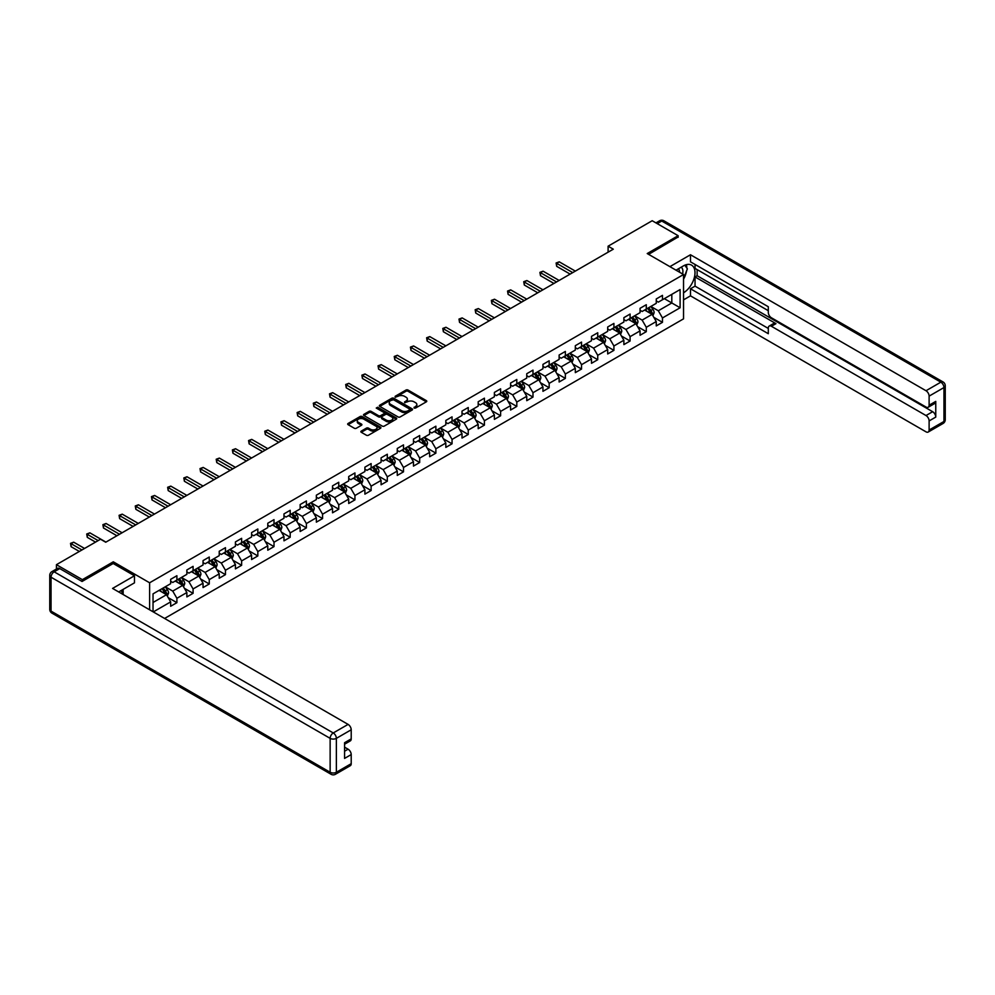 <?xml version="1.0" encoding="UTF-8"?>
<svg xmlns="http://www.w3.org/2000/svg" width="995" height="995" viewBox="0 0 995 995"><rect width="100%" height="100%" fill="white"/><g stroke="black" fill="none" stroke-linecap="round" stroke-linejoin="round"><path stroke-width="1.49" d="M414.107 408.062L415.537 408.062L426.357 401.818A1.443 0.833 0 0 0 426.357 400.637L408.025 390.052A1.443 0.833 0 0 0 405.985 390.052L395.164 396.308L395.164 397.129L397.988 396.321A4.614 2.662 0 0 1 404.505 396.321L406.035 397.204A4.614 2.662 0 0 1 407.39 399.082A4.614 2.662 0 0 1 406.035 400.96L404.642 402.589L407.465 401.781A4.614 2.662 0 0 1 413.982 401.781L415.512 402.664A4.614 2.662 0 0 1 416.855 404.555A4.614 2.662 0 0 1 415.512 406.433L414.107 408.062L414.107 407.241M361.284 431.096A1.443 0.833 0 0 0 361.284 432.278L366.421 435.238A1.443 0.833 0 0 0 368.461 435.238L380.476 428.31A1.443 0.833 0 0 0 380.476 427.129L362.143 416.544A1.443 0.833 0 0 0 360.103 416.544L348.088 423.484A1.443 0.833 0 0 0 348.088 424.654L354.307 428.248A1.443 0.833 0 0 0 356.334 428.248L361.483 425.275A1.443 0.833 0 0 0 361.483 424.106L358.399 422.328A3.856 2.226 0 0 1 357.267 420.748A3.856 2.226 0 0 1 359.655 418.696A3.856 2.226 0 0 1 363.847 419.181L375.923 426.146A3.856 2.226 0 0 1 377.043 427.713A3.856 2.226 0 0 1 374.667 429.765A3.856 2.226 0 0 1 370.476 429.293L368.461 428.124A1.443 0.833 0 0 0 366.421 428.124L361.284 431.096L361.284 432.278L366.421 429.33L366.421 428.124M113.293 563.556L113.293 561.814L82.374 579.662L56.429 564.687L56.429 569.016M113.293 561.814L149.611 582.784L683.54 274.52L683.54 318.848L164.598 618.455M678.142 237.32L678.142 235.703L647.223 253.551L683.54 274.52M678.142 235.703L652.198 220.728L608.107 246.188L608.107 252.183M56.429 564.687L100.532 539.228L105.719 542.225L613.293 249.185L608.107 246.188M398.099 416.955A1.443 0.833 0 0 0 400.127 416.955L412.154 410.015A1.443 0.833 0 0 0 412.154 408.846L393.821 398.261A1.443 0.833 0 0 0 391.781 398.261L379.767 405.201A1.443 0.833 0 0 0 379.767 406.37L398.099 416.955M376.657 408.286L396.296 419.169L384.294 426.096A1.443 0.833 0 0 1 382.254 426.096L363.921 415.512L369.07 412.564L369.07 411.37L363.921 414.343A1.443 0.833 0 0 0 363.921 415.512L363.921 414.343M369.07 412.564A1.443 0.833 0 0 1 371.11 412.564L371.11 411.37A1.443 0.833 0 0 0 369.07 411.37M371.11 411.37L378.535 415.661A1.443 0.833 0 0 0 380.575 415.661L383.995 413.696A1.443 0.833 0 0 0 383.995 412.515L376.247 408.049L377.677 407.229L396.308 417.987A1.443 0.833 0 0 1 396.308 419.156L396.308 417.987M149.611 609.798L149.611 582.784M168.23 597.672L176.899 602.671L176.899 598.293L186.861 592.547L186.861 596.925L193.08 593.331L193.08 588.953L203.042 583.207L203.042 587.572L209.261 583.978L209.261 579.612L219.223 573.854L219.223 578.232L225.455 574.637L225.455 570.259L235.417 564.513L235.417 568.891L241.636 565.297L241.636 560.919L251.598 555.173L251.598 559.538L257.829 555.944L257.829 551.578L267.779 545.82L267.779 550.198L274.011 546.603L274.011 542.225L283.973 536.479L283.973 540.845L290.192 537.263L290.192 532.885L300.154 527.139L300.154 531.504L306.385 527.91L306.385 523.544L316.348 517.786L316.348 522.164L322.567 518.569L322.567 514.191L332.529 508.445L332.529 512.811L338.748 509.216L338.748 504.851L348.71 499.104L348.71 503.47L354.941 499.876L354.941 495.51L364.904 489.751L364.904 494.129L371.123 490.535L371.123 486.157L381.085 480.411L381.085 484.776L387.316 481.182L387.316 476.816L397.266 471.058L397.266 475.436L403.497 471.841L403.497 467.476L413.46 461.717L413.46 466.095L419.679 462.501L419.679 458.123L429.641 452.377L429.641 456.742L435.872 453.148L435.872 448.782L445.835 443.024L445.835 447.402L452.053 443.807L452.053 439.429L462.016 433.683L462.016 438.061L468.247 434.467L468.247 430.089L478.197 424.343L478.197 428.708L484.428 425.114L484.428 420.748L494.391 414.99L494.391 419.368L500.609 415.773L500.609 411.395L510.572 405.649L510.572 410.027L516.803 406.433L516.803 402.055L526.753 396.308L526.753 400.674L532.984 397.08L532.984 392.714L542.947 386.955L542.947 391.333L549.165 387.739L549.165 383.361L559.128 377.615L559.128 381.993L565.359 378.398L565.359 374.021L575.321 368.274L575.321 372.64L581.54 369.046L581.54 364.68L591.503 358.921L591.503 363.299L597.734 359.705L597.734 355.327L607.684 349.581L607.684 353.959L613.915 350.364L613.915 345.986L623.877 340.24L623.877 344.606L630.096 341.011L630.096 336.646L640.059 330.887L640.059 335.265L646.29 331.671L646.29 327.293L656.252 321.547L656.252 325.925L662.471 322.33L662.471 317.952L680.107 307.766L680.107 289.557L671.812 294.346L671.812 302.977L680.107 307.766M176.899 602.671L170.667 606.266L170.667 601.888L153.292 611.925M153.031 611.776L153.031 593.866L170.667 583.679L170.667 579.314L176.899 575.719L176.899 580.085L186.861 574.339L186.861 569.961L193.08 566.366L193.08 570.744L203.042 564.986L203.042 560.62L209.261 557.026L209.261 561.391L219.223 555.645L219.223 551.267L225.455 547.685L225.455 552.051L235.417 546.305L235.417 541.927L241.636 538.332L241.636 542.71L251.598 536.952L251.598 532.586L257.829 528.992L257.829 533.357L267.779 527.611L267.779 523.233L274.011 519.639L274.011 524.017L283.973 518.271L283.973 513.893L290.192 510.298L290.192 514.676L300.154 508.918L300.154 504.552L306.385 500.958L306.385 505.323L316.348 499.577L316.348 495.199L322.567 491.605L322.567 495.983L332.529 490.236L332.529 485.858L338.748 482.264L338.748 486.642L348.71 480.883L348.71 476.518L354.941 472.923L354.941 477.289L364.904 471.543L364.904 467.165L371.123 463.57L371.123 467.948L381.085 462.202L381.085 457.824L387.316 454.23L387.316 458.608L397.266 452.849L397.266 448.484L403.497 444.889L403.497 449.255L413.46 443.509L413.46 439.131L419.679 435.536L419.679 439.914L429.641 434.168L429.641 429.79L435.872 426.196L435.872 430.574L445.835 424.815L445.835 420.45L452.053 416.855L452.053 421.221L462.016 415.475L462.016 411.097L468.247 407.502L468.247 411.88L478.197 406.134L478.197 401.756L484.428 398.162L484.428 402.54L494.391 396.781L494.391 392.416L500.609 388.821L500.609 393.187L510.572 387.441L510.572 383.063L516.803 379.468L516.803 383.846L526.753 378.1L526.753 373.722L532.984 370.128L532.984 374.506L542.947 368.747L542.947 364.381L549.165 360.787L549.165 365.153L559.128 359.406L559.128 355.028L565.359 351.434L565.359 355.812L575.321 350.066L575.321 345.688L581.54 342.093L581.54 346.471L591.503 340.713L591.503 336.347L597.734 332.753L597.734 337.118L607.684 331.372L607.684 326.994L613.915 323.4L613.915 327.778L623.877 322.019L623.877 317.654L630.096 314.059L630.096 318.437L640.059 312.679L640.059 308.313L646.29 304.719L646.29 309.084L656.252 303.338L656.252 298.96L662.471 295.366L662.471 299.744L680.107 289.557M175.232 581.043L182.707 585.358L172.744 591.105L165.269 586.801M170.667 581.279L172.744 582.485L176.899 580.085M172.744 591.105L176.899 598.293M182.707 585.358L186.861 592.547M191.426 571.702L198.888 576.018L188.926 581.764L181.463 577.448M186.861 571.938L188.926 573.132L193.08 570.744M188.926 581.764L193.08 588.953M198.888 576.018L203.042 583.207M207.607 562.362L215.082 566.665L205.119 572.423L197.644 568.108M203.042 562.598L205.119 563.792L209.261 561.391M205.119 572.423L209.261 579.612M215.082 566.665L219.223 573.854M223.788 553.009L231.263 557.324L221.3 563.071L213.838 558.767M219.223 553.245L221.3 554.451L225.455 552.051M221.3 563.071L225.455 570.259M231.263 557.324L235.417 564.513M239.982 543.668L247.444 547.984L237.494 553.73L230.019 549.414M235.417 543.904L237.494 545.098L241.636 542.71M237.494 553.73L241.636 560.919M247.444 547.984L251.598 555.173M256.163 534.315L263.638 538.631L253.675 544.389L246.2 540.074M251.598 534.564L253.675 535.758L257.829 533.357M253.675 544.389L257.829 551.578M263.638 538.631L267.779 545.82M272.344 524.974L279.819 529.29L269.856 535.036L262.394 530.733M267.779 525.211L269.856 526.417L274.011 524.017M269.856 535.036L274.011 542.225M279.819 529.29L283.973 536.479M288.538 515.634L296.012 519.95L286.05 525.696L278.575 521.38M283.973 515.87L286.05 517.064L290.192 514.676M286.05 525.696L290.192 532.885M296.012 519.95L300.154 527.139M304.719 506.281L312.194 510.597L302.231 516.355L294.756 512.039M300.154 506.53L302.231 507.724L306.385 505.323M302.231 516.355L306.385 523.544M312.194 510.597L316.348 517.786M320.912 496.94L328.375 501.256L318.412 507.002L310.95 502.686M316.348 497.177L318.412 498.383L322.567 495.983M318.412 507.002L322.567 514.191M328.375 501.256L332.529 508.445M337.094 487.6L344.569 491.916L334.606 497.662L327.131 493.346M332.529 487.836L334.606 489.03L338.748 486.642M334.606 497.662L338.748 504.851M344.569 491.916L348.71 499.104M353.275 478.247L360.75 482.563L350.787 488.321L343.325 484.005M348.71 478.495L350.787 479.689L354.941 477.289M350.787 488.321L354.941 495.51M360.75 482.563L364.904 489.751M369.468 468.906L376.931 473.222L366.981 478.968L359.506 474.652M364.904 469.142L366.981 470.349L371.123 467.948M366.981 478.968L371.123 486.157M376.931 473.222L381.085 480.411M385.65 459.566L393.124 463.881L383.162 469.628L375.687 465.312M381.085 459.802L383.162 460.996L387.316 458.608M383.162 469.628L387.316 476.816M393.124 463.881L397.266 471.058M401.843 450.213L409.306 454.528L399.343 460.287L391.881 455.971M397.266 450.461L399.343 451.655L403.497 449.255M399.343 460.287L403.497 467.476M409.306 454.528L413.46 461.717M418.024 440.872L425.499 445.188L415.537 450.934L408.062 446.618M413.46 441.108L415.537 442.315L419.679 439.914M415.537 450.934L419.679 458.123M425.499 445.188L429.641 452.377M434.206 431.531L441.68 435.835L431.718 441.593L424.243 437.278M429.641 431.768L431.718 432.962L435.872 430.574M431.718 441.593L435.872 448.782M441.68 435.835L445.835 443.024M450.399 422.178L457.862 426.494L447.899 432.253L440.437 427.937M445.835 422.427L447.899 423.621L452.053 421.221M447.899 432.253L452.053 439.429M457.862 426.494L462.016 433.683M466.58 412.838L474.055 417.154L464.093 422.9L456.618 418.584M462.016 413.074L464.093 414.281L468.247 411.88M464.093 422.9L468.247 430.089M474.055 417.154L478.197 424.343M482.762 403.497L490.236 407.801L480.274 413.559L472.812 409.243M478.197 403.734L480.274 404.928L484.428 402.54M480.274 413.559L484.428 420.748M490.236 407.801L494.391 414.99M498.955 394.144L506.418 398.46L496.468 404.206L488.993 399.903M494.391 394.393L496.468 395.587L500.609 393.187M496.468 404.206L500.609 411.395M506.418 398.46L510.572 405.649M515.136 384.804L522.611 389.12L512.649 394.866L505.174 390.55M510.572 385.04L512.649 386.247L516.803 383.846M512.649 394.866L516.803 402.055M522.611 389.12L526.753 396.308M531.33 375.463L538.792 379.767L528.83 385.525L521.368 381.209M526.753 375.7L528.83 376.894L532.984 374.506M528.83 385.525L532.984 392.714M538.792 379.767L542.947 386.955M547.511 366.11L554.986 370.426L545.024 376.172L537.549 371.869M542.947 366.359L545.024 367.553L549.165 365.153M545.024 376.172L549.165 383.361M554.986 370.426L559.128 377.615M563.692 356.77L571.167 361.085L561.205 366.832L553.73 362.516M559.128 357.006L561.205 358.212L565.359 355.812M561.205 366.832L565.359 374.021M571.167 361.085L575.321 368.274M579.886 347.429L587.348 351.733L577.386 357.491L569.924 353.175M575.321 347.665L577.386 348.859L581.54 346.471M577.386 357.491L581.54 364.68M587.348 351.733L591.503 358.921M596.067 338.076L603.542 342.392L593.58 348.138L586.105 343.835M591.503 338.325L593.58 339.519L597.734 337.118M593.58 348.138L597.734 355.327M603.542 342.392L607.684 349.581M612.248 328.736L619.723 333.051L609.761 338.797L602.298 334.482M607.684 328.972L609.761 330.178L613.915 327.778M609.761 338.797L613.915 345.986M619.723 333.051L623.877 340.24M628.442 319.395L635.904 323.698L625.954 329.457L618.48 325.141M623.877 319.631L625.954 320.825L630.096 318.437M625.954 329.457L630.096 336.646M635.904 323.698L640.059 330.887M644.623 310.042L652.098 314.358L642.136 320.104L634.661 315.801M640.059 310.291L642.136 311.485L646.29 309.084M642.136 320.104L646.29 327.293M652.098 314.358L656.252 321.547M664.337 298.662L671.812 302.977L658.317 310.763L650.854 306.448M656.252 300.938L658.317 302.132L662.471 299.744M658.317 310.763L662.471 317.952M82.374 579.662L82.374 581.279M153.031 602.485L166.513 594.699L159.051 590.396M166.513 594.699L170.667 601.888M653.802 317.318L662.471 322.33M637.621 326.671L646.29 331.671M621.44 336.012L630.096 341.011M605.246 345.352L613.915 350.364M589.065 354.705L597.734 359.705M572.884 364.046L581.54 369.046M556.69 373.399L565.359 378.398M540.509 382.739L549.165 387.739M524.315 392.08L532.984 397.08M508.134 401.433L516.803 406.433M491.953 410.773L500.609 415.773M475.759 420.114L484.428 425.114M459.578 429.467L468.247 434.467M443.397 438.807L452.053 443.807M427.203 448.148L435.872 453.148M411.022 457.501L419.679 462.501M394.828 466.842L403.497 471.841M378.647 476.182L387.316 481.182M362.466 485.535L371.123 490.535M346.272 494.876L354.941 499.876M330.091 504.216L338.748 509.216M313.91 513.569L322.567 518.569M297.716 522.91L306.385 527.91M281.535 532.25L290.192 537.263M265.342 541.603L274.011 546.603M249.16 550.944L257.829 555.944M232.979 560.284L241.636 565.297M216.786 569.637L225.455 574.637M200.604 578.978L209.261 583.978M184.423 588.319L193.08 593.331M414.517 408.211L415.512 407.627A4.614 2.662 0 0 0 416.855 405.749L416.855 404.555M407.39 399.082L407.39 400.276A4.614 2.662 0 0 1 406.035 402.167L405.04 402.739M426.333 401.831L408.025 391.259A1.443 0.833 0 0 0 405.985 391.259L395.575 397.266M412.129 410.027L393.821 399.455A1.443 0.833 0 0 0 391.781 399.455L379.779 406.383L379.767 405.201M409.604 409.84L409.604 409.02L393.51 399.729L390.612 400.587A4.614 2.662 0 0 0 389.256 402.465A4.614 2.662 0 0 0 390.612 404.343L401.607 410.699A4.614 2.662 0 0 0 408.124 410.699L409.604 409.84L409.604 411.034L409.903 409.43M389.256 402.465L389.256 403.659A4.614 2.662 0 0 0 390.612 405.537L390.612 404.343M409.604 411.034L408.124 411.893A4.614 2.662 0 0 1 401.607 411.893L390.612 405.537M371.11 412.564L378.535 416.855A1.443 0.833 0 0 0 380.575 416.855L383.995 414.89A1.443 0.833 0 0 0 384.406 414.306L384.406 413.099M386.259 420.114A3.856 2.226 0 0 0 390.45 420.599A3.856 2.226 0 0 0 392.838 418.547A3.856 2.226 0 0 0 391.707 416.967L387.453 414.517A1.443 0.833 0 0 0 385.413 414.517L382.005 416.482A1.443 0.833 0 0 0 382.005 417.664L386.259 420.114L386.259 421.32A3.856 2.226 0 0 0 390.45 421.793A3.856 2.226 0 0 0 392.838 419.741L392.838 418.547M381.582 417.079L381.582 418.273A1.443 0.833 0 0 0 382.005 418.858L382.005 417.664M386.259 421.32L382.005 418.858M377.043 427.713L377.043 428.92A3.856 2.226 0 0 1 374.667 430.972A3.856 2.226 0 0 1 370.476 430.487L368.461 429.33A1.443 0.833 0 0 0 366.421 429.33M357.267 420.748L357.267 421.942A3.856 2.226 0 0 0 358.399 423.522L358.399 422.328M361.459 425.288L358.399 423.522M380.476 427.129L380.476 428.31L362.143 417.738A1.443 0.833 0 0 0 360.103 417.738L348.113 424.666M652.919 315.776L654.15 312.666A3.893 2.251 -120 0 0 652.907 309.358L650.767 306.497M647.036 311.435L645.581 309.495M575.321 271.113L559.265 261.847L556.678 263.339L556.678 266.337L570.123 274.098M647.546 308.35L649.698 311.211A3.893 2.251 60 0 1 650.805 313.549L652.048 312.84A3.893 2.251 -120 0 0 650.941 310.49L648.802 307.642M647.82 308.201L650.195 311.373A1.978 1.144 60 0 1 650.556 311.97L652.048 312.84M556.678 266.337L556.106 263.003L572.722 272.605M556.106 263.003L559.265 261.847M682.582 273.973A9.54 5.51 120 0 0 681.177 267.195M679.548 272.22A6.53 3.769 120 0 0 678.204 268.936A6.53 3.769 120 0 0 678.18 268.924M684.821 265.205L687.371 268.837L683.54 278.724M121.166 590.52L123.567 594.761M676.015 270.18L683.329 265.951A16.505 9.527 120 0 1 691.575 265.143A16.505 9.527 120 0 1 694.149 278.227A16.505 9.527 120 0 1 683.54 292.791M683.54 299.856L690.48 295.851L690.48 288.774L768.302 333.711L768.302 328.076A4.403 2.537 -120 0 1 769.21 326.062A4.403 2.537 -120 0 1 771.411 326.273L926.009 415.537L932.651 411.706A4.403 2.537 60 0 1 935.76 417.092L935.76 401.395A4.403 2.537 60 0 1 934.852 403.41L928.211 407.241A4.403 2.537 -120 0 0 929.119 405.226L929.119 396.122A4.403 2.537 -120 0 0 926.009 390.736L940.847 382.167L661.75 221.027L657.235 223.639M697.122 269.608L697.122 275.727L695.045 276.921L695.045 286.15L690.48 288.774M695.045 264.459L695.045 268.414L768.302 310.701M928.211 407.241A4.403 2.537 -120 0 1 926.009 407.03L771.411 317.778A4.403 2.537 -120 0 1 768.302 312.38L768.302 306.746L690.48 261.822L690.48 254.757L926.009 390.736M669.896 266.648L690.48 254.757M690.48 295.851L926.009 431.83A4.403 2.537 -120 0 0 928.211 432.041A4.403 2.537 -120 0 0 929.119 430.027L929.119 420.922A4.403 2.537 -120 0 0 926.009 415.537M678.142 236.959L648.616 254.359M695.045 276.921L775.976 323.649L771.411 326.273M697.122 275.727L932.651 411.706M695.045 286.15L768.302 328.437M769.21 326.062L773.774 323.425A4.403 2.537 60 0 1 775.976 323.649M683.54 279.209A16.505 9.527 120 0 0 686.538 270.988M686.799 268.028A16.505 9.527 120 0 0 686.388 264.658M59.75 568.58L54.153 571.814A4.403 2.537 -120 0 0 51.951 571.603L57.548 568.369A4.403 2.537 60 0 1 59.75 568.58L82.063 581.466L113.194 563.493L134.462 575.769L134.462 582.846L119.723 591.353A16.505 9.527 120 0 0 118.728 591.975M134.462 575.769L112.572 588.418L348.088 724.397A4.403 2.537 60 0 1 351.21 729.783L351.21 738.887A4.403 2.537 60 0 1 350.29 740.902L344.569 744.21M123.144 593.343L123.144 589.376M344.569 751.225L348.088 749.198A4.403 2.537 60 0 1 351.21 754.583L351.21 763.687A4.403 2.537 60 0 1 350.29 765.702L335.452 774.272A4.403 2.537 -120 0 0 336.372 772.257L351.21 763.687M351.21 738.887L344.569 742.718L344.569 758.414L351.21 754.583M348.088 749.198L344.569 747.158M636.725 325.129L637.969 322.019A3.893 2.251 -120 0 0 636.725 318.698L634.586 315.838M630.842 320.776L629.4 318.835M559.128 280.453L543.083 271.187L540.484 272.68L540.484 275.677L553.941 283.451M631.365 317.703L633.504 320.564A3.893 2.251 60 0 1 634.623 322.902L635.867 322.181A3.893 2.251 -120 0 0 634.748 319.843L632.609 316.982M631.638 317.542L634.014 320.713A1.978 1.144 60 0 1 634.375 321.323L635.867 322.181M540.484 275.677L539.912 272.356L556.541 281.946M539.912 272.356L543.083 271.187M620.544 334.469L621.775 331.36A3.893 2.251 -120 0 0 620.532 328.051L618.392 325.191M614.661 330.129L613.206 328.188M542.947 289.794L526.89 280.528L524.303 282.033L524.303 285.018L537.76 292.791M615.184 327.044L617.323 329.905A3.893 2.251 60 0 1 618.43 332.243L619.674 331.522A3.893 2.251 -120 0 0 618.567 329.183L616.427 326.323M615.445 326.895L617.82 330.066A1.978 1.144 60 0 1 618.181 330.663L619.674 331.522M524.303 285.018L523.731 281.697L540.347 291.299M523.731 281.697L526.89 280.528M604.363 343.81L605.594 340.7A3.893 2.251 -120 0 0 604.351 337.392L602.211 334.531M598.48 339.469L597.025 337.529M526.753 299.147L510.709 289.881L508.109 291.373L508.109 294.371L521.567 302.132M598.99 336.385L601.129 339.245A3.893 2.251 60 0 1 602.249 341.583L603.492 340.875A3.893 2.251 -120 0 0 602.385 338.536L600.234 335.676M599.264 336.235L601.639 339.407A1.978 1.144 60 0 1 602 340.004L603.492 340.875M508.109 294.371L507.549 291.05L524.166 300.639M507.549 291.05L510.709 289.881M588.169 353.163L589.401 350.053A3.893 2.251 -120 0 0 588.169 346.733L586.03 343.872M582.286 348.81L580.831 346.869M510.572 308.487L494.527 299.221L491.928 300.714L491.928 303.711L505.385 311.485M582.809 345.738L584.948 348.598A3.893 2.251 60 0 1 586.067 350.937L587.311 350.215A3.893 2.251 -120 0 0 586.192 347.877L584.053 345.016M583.082 345.576L585.458 348.747A1.978 1.144 60 0 1 585.819 349.357L587.311 350.215M491.928 303.711L491.356 300.39L507.985 309.98M491.356 300.39L494.527 299.221M571.988 362.503L573.219 359.394A3.893 2.251 -120 0 0 571.976 356.086L569.837 353.225M566.105 358.163L564.65 356.222M494.391 317.828L478.334 308.562L475.747 310.067L475.747 313.064L489.204 320.825M566.628 355.078L568.767 357.939A3.893 2.251 60 0 1 569.874 360.277L571.118 359.556A3.893 2.251 -120 0 0 570.011 357.217L567.871 354.357M566.889 354.929L569.264 358.101A1.978 1.144 60 0 1 569.625 358.697L571.118 359.556M475.747 313.064L475.175 309.731L491.791 319.333M475.175 309.731L478.334 308.562M555.795 371.844L557.038 368.735A3.893 2.251 -120 0 0 555.795 365.426L553.655 362.566M549.924 367.503L548.469 365.563M478.197 327.181L462.153 317.915L459.553 319.407L459.553 322.405L473.011 330.178M550.434 364.419L552.573 367.279A3.893 2.251 60 0 1 553.693 369.618L554.936 368.909A3.893 2.251 -120 0 0 553.817 366.57L551.678 363.71M550.708 364.269L553.083 367.441A1.978 1.144 60 0 1 553.444 368.038L554.936 368.909M459.553 322.405L458.981 319.084L475.61 328.673M458.981 319.084L462.153 317.915M539.613 381.197L540.845 378.088A3.893 2.251 -120 0 0 539.613 374.767L537.462 371.919M533.73 376.844L532.275 374.904M462.016 336.521L445.959 327.255L443.372 328.748L443.372 331.745L456.829 339.519M534.253 373.772L536.392 376.632A3.893 2.251 60 0 1 537.499 378.971L538.755 378.249A3.893 2.251 -120 0 0 537.636 375.911L535.497 373.05M534.526 373.61L536.902 376.782A1.978 1.144 60 0 1 537.263 377.391L538.755 378.249M443.372 331.745L442.8 328.425L459.416 338.014M442.8 328.425L445.959 327.255M523.432 390.537L524.663 387.428A3.893 2.251 -120 0 0 523.42 384.12L521.28 381.259M517.549 386.197L516.094 384.257M445.835 345.862L429.778 336.596L427.191 338.101L427.191 341.098L440.636 348.859M518.059 383.112L520.211 385.973A3.893 2.251 60 0 1 521.318 388.311L522.562 387.59A3.893 2.251 -120 0 0 521.455 385.252L519.303 382.391M518.333 382.963L520.708 386.135A1.978 1.144 60 0 1 521.069 386.732L522.562 387.59M427.191 341.098L426.619 337.765L443.235 347.367M426.619 337.765L429.778 336.596M507.239 399.878L508.482 396.769A3.893 2.251 -120 0 0 507.239 393.46L505.099 390.6M501.356 395.537L499.913 393.597M429.641 355.215L413.597 345.949L410.997 347.442L410.997 350.439L424.455 358.212M501.878 392.465L504.017 395.313A3.893 2.251 60 0 1 505.137 397.652L506.38 396.943A3.893 2.251 -120 0 0 505.261 394.605L503.122 391.744M502.152 392.304L504.527 395.475A1.978 1.144 60 0 1 504.888 396.072L506.38 396.943M410.997 350.439L410.425 347.118L427.054 356.707M410.425 347.118L413.597 345.949M491.057 409.231L492.289 406.122A3.893 2.251 -120 0 0 491.045 402.801L488.906 399.953M485.174 404.89L483.719 402.938M413.46 364.556L397.403 355.29L394.816 356.782L394.816 359.78L408.273 367.553M485.697 401.806L487.836 404.666A3.893 2.251 60 0 1 488.943 407.005L490.187 406.283A3.893 2.251 -120 0 0 489.08 403.945L486.941 401.084M485.958 401.644L488.334 404.816A1.978 1.144 60 0 1 488.694 405.425L490.187 406.283M394.816 359.78L394.244 356.459L410.86 366.048M394.244 356.459L397.403 355.29M474.876 418.572L476.107 415.462A3.893 2.251 -120 0 0 474.864 412.154L472.724 409.293M468.993 414.231L467.538 412.291M397.266 373.896L381.222 364.63L378.622 366.135L378.622 369.133L392.08 376.894M469.503 411.146L471.642 414.007A3.893 2.251 60 0 1 472.762 416.345L474.006 415.624A3.893 2.251 -120 0 0 472.899 413.286L470.747 410.425M469.777 410.997L472.152 414.169A1.978 1.144 60 0 1 472.513 414.766L474.006 415.624M378.622 369.133L378.05 365.799L394.679 375.401M378.05 365.799L381.222 364.63M458.683 427.912L459.914 424.803A3.893 2.251 -120 0 0 458.683 421.494L456.531 418.634M452.8 423.571L451.344 421.631M381.085 383.249L365.041 373.983L362.441 375.476L362.441 378.473L375.899 386.247M453.322 420.499L455.461 423.348A3.893 2.251 60 0 1 456.581 425.686L457.824 424.977A3.893 2.251 -120 0 0 456.705 422.639L454.566 419.778M453.596 420.338L455.971 423.509A1.978 1.144 60 0 1 456.332 424.106L457.824 424.977M362.441 378.473L361.869 375.152L378.498 384.742M361.869 375.152L365.041 373.983M442.501 437.265L443.733 434.156A3.893 2.251 -120 0 0 442.489 430.835L440.35 427.987M436.618 432.924L435.163 430.972M364.904 392.59L348.847 383.324L346.26 384.816L346.26 387.814L359.717 395.587M437.128 429.84L439.28 432.701A3.893 2.251 60 0 1 440.387 435.039L441.631 434.317A3.893 2.251 -120 0 0 440.524 431.979L438.385 429.119M437.402 429.678L439.778 432.85A1.978 1.144 60 0 1 440.138 433.459L441.631 434.317M346.26 387.814L345.688 384.493L362.304 394.095M345.688 384.493L348.847 383.324M426.308 446.606L427.551 443.496A3.893 2.251 -120 0 0 426.308 440.188L424.168 437.327M420.437 442.265L418.982 440.325M348.71 401.93L332.666 392.664L330.066 394.169L330.066 397.167L343.524 404.928M420.947 439.181L423.086 442.041A3.893 2.251 60 0 1 424.206 444.379L425.45 443.658A3.893 2.251 -120 0 0 424.33 441.32L422.191 438.459M421.221 439.031L423.596 442.203A1.978 1.144 60 0 1 423.957 442.8L425.45 443.658M330.066 397.167L329.494 393.833L346.123 403.435M329.494 393.833L332.666 392.664M410.127 455.946L411.358 452.837A3.893 2.251 -120 0 0 410.127 449.529L407.975 446.668M404.244 451.606L402.788 449.665M332.529 411.283L316.472 402.017L313.885 403.51L313.885 406.507L327.343 414.281M404.766 448.534L406.905 451.382A3.893 2.251 60 0 1 408.012 453.72L409.268 453.011A3.893 2.251 -120 0 0 408.149 450.673L406.01 447.812M405.04 448.372L407.415 451.543A1.978 1.144 60 0 1 407.763 452.14L409.268 453.011M313.885 406.507L313.313 403.186L329.93 412.776M313.313 403.186L316.472 402.017M393.945 465.299L395.177 462.19A3.893 2.251 -120 0 0 393.933 458.869L391.794 456.021M388.062 460.959L386.607 459.006M316.348 420.624L300.291 411.358L297.692 412.85L297.692 415.848L311.149 423.621M388.572 457.874L390.724 460.735A3.893 2.251 60 0 1 391.831 463.073L393.075 462.352A3.893 2.251 -120 0 0 391.968 460.013L389.816 457.153M388.846 457.712L391.222 460.884A1.978 1.144 60 0 1 391.582 461.493L393.075 462.352M297.692 415.848L297.132 412.527L313.748 422.129M297.132 412.527L300.291 411.358M377.752 474.64L378.995 471.53A3.893 2.251 -120 0 0 377.752 468.222L375.612 465.361M371.869 470.299L370.414 468.359M300.154 429.964L284.11 420.698L281.51 422.203L281.51 425.201L294.968 432.962M372.391 467.215L374.53 470.075A3.893 2.251 60 0 1 375.65 472.414L376.894 471.692A3.893 2.251 -120 0 0 375.774 469.354L373.635 466.493M372.665 467.065L375.04 470.237A1.978 1.144 60 0 1 375.401 470.834L376.894 471.692M281.51 425.201L280.938 421.868L297.567 431.469M280.938 421.868L284.11 420.698M361.571 483.98L362.802 480.871A3.893 2.251 -120 0 0 361.558 477.563L359.419 474.702M355.688 479.64L354.232 477.699M283.973 439.317L267.916 430.051L265.329 431.544L265.329 434.541L278.787 442.315M356.21 476.568L358.349 479.416A3.893 2.251 60 0 1 359.456 481.754L360.7 481.045A3.893 2.251 -120 0 0 359.593 478.707L357.454 475.846M356.471 476.406L358.847 479.578A1.978 1.144 60 0 1 359.207 480.175L360.7 481.045M265.329 434.541L264.757 431.221L281.374 440.81M264.757 431.221L267.916 430.051M345.389 493.333L346.621 490.224A3.893 2.251 -120 0 0 345.377 486.903L343.238 484.055M339.506 488.993L338.051 487.04M267.779 448.658L251.735 439.392L249.136 440.897L249.136 443.882L262.593 451.655M340.016 485.908L342.156 488.769A3.893 2.251 60 0 1 343.275 491.107L344.519 490.386A3.893 2.251 -120 0 0 343.412 488.047L341.26 485.187M340.29 485.747L342.666 488.918A1.978 1.144 60 0 1 343.026 489.528L344.519 490.386M249.136 443.882L248.563 440.561L265.192 450.163M248.563 440.561L251.735 439.392M329.196 502.674L330.427 499.565A3.893 2.251 -120 0 0 329.196 496.256L327.044 493.396M323.313 498.333L321.858 496.393M251.598 458.011L235.554 448.733L232.954 450.237L232.954 453.235L246.412 460.996M323.835 495.249L325.974 498.109A3.893 2.251 60 0 1 327.094 500.448L328.338 499.726A3.893 2.251 -120 0 0 327.218 497.388L325.079 494.54M324.109 495.1L326.484 498.271A1.978 1.144 60 0 1 326.845 498.868L328.338 499.726M232.954 453.235L232.382 449.902L248.999 459.503M232.382 449.902L235.554 448.733M313.015 512.015L314.246 508.905A3.893 2.251 -120 0 0 313.002 505.597L310.863 502.736M307.132 507.674L305.676 505.734M235.417 467.351L219.36 458.086L216.773 459.578L216.773 462.575L230.231 470.349M307.642 504.602L309.793 507.45A3.893 2.251 60 0 1 310.9 509.801L312.144 509.079A3.893 2.251 -120 0 0 311.037 506.741L308.898 503.88M307.915 504.44L310.291 507.612A1.978 1.144 60 0 1 310.651 508.209L312.144 509.079M216.773 462.575L216.201 459.255L232.818 468.844M216.201 459.255L219.36 458.086M296.821 521.368L298.065 518.258A3.893 2.251 -120 0 0 296.821 514.95L294.682 512.089M290.95 517.027L289.495 515.074M219.223 476.692L203.179 467.426L200.58 468.931L200.58 471.916L214.037 479.689M291.46 513.942L293.6 516.803A3.893 2.251 60 0 1 294.719 519.141L295.963 518.42A3.893 2.251 -120 0 0 294.843 516.082L292.704 513.221M291.734 513.781L294.11 516.952A1.978 1.144 60 0 1 294.47 517.562L295.963 518.42M200.58 471.916L200.007 468.595L216.636 478.197M200.007 468.595L203.179 467.426M280.64 530.708L281.871 527.599A3.893 2.251 -120 0 0 280.64 524.29L278.488 521.43M274.757 526.367L273.302 524.427M203.042 486.045L186.985 476.767L184.398 478.272L184.398 481.269L197.856 489.03M275.279 523.283L277.418 526.144A3.893 2.251 60 0 1 278.525 528.482L279.769 527.76A3.893 2.251 -120 0 0 278.662 525.422L276.523 522.574M275.553 523.134L277.928 526.305A1.978 1.144 60 0 1 278.277 526.902L279.769 527.76M184.398 481.269L183.826 477.936L200.443 487.538M183.826 477.936L186.985 476.767M264.459 540.049L265.69 536.939A3.893 2.251 -120 0 0 264.446 533.631L262.307 530.77M258.576 535.708L257.12 533.768M186.861 495.386L170.804 486.12L168.205 487.612L168.205 490.61L181.662 498.383M259.086 532.636L261.237 535.497A3.893 2.251 60 0 1 262.344 537.835L263.588 537.113A3.893 2.251 -120 0 0 262.481 534.775L260.329 531.915M259.359 532.474L261.735 535.646A1.978 1.144 60 0 1 262.095 536.243L263.588 537.113M168.205 490.61L167.645 487.289L184.262 496.878M167.645 487.289L170.804 486.12M248.265 549.402L249.509 546.292A3.893 2.251 -120 0 0 248.265 542.984L246.126 540.123M242.382 545.061L240.927 543.121M170.667 504.726L154.623 495.46L152.024 496.965L152.024 499.95L165.481 507.724M242.904 541.976L245.044 544.837A3.893 2.251 60 0 1 246.163 547.175L247.407 546.454A3.893 2.251 -120 0 0 246.287 544.116L244.148 541.255M243.178 541.815L245.554 544.986A1.978 1.144 60 0 1 245.914 545.596L247.407 546.454M152.024 499.95L151.451 496.629L168.08 506.231M151.451 496.629L154.623 495.46M232.084 558.742L233.315 555.633A3.893 2.251 -120 0 0 232.071 552.324L229.932 549.464M226.201 554.402L224.746 552.461M154.486 514.079L138.429 504.813L135.842 506.306L135.842 509.303L149.3 517.064M226.723 551.317L228.862 554.178A3.893 2.251 60 0 1 229.969 556.516L231.213 555.795A3.893 2.251 -120 0 0 230.106 553.456L227.967 550.608M226.984 551.168L229.36 554.339A1.978 1.144 60 0 1 229.721 554.936L231.213 555.795M135.842 509.303L135.27 505.97L151.887 515.572M135.27 505.97L138.429 504.813M215.903 568.083L217.134 564.973A3.893 2.251 -120 0 0 215.89 561.665L213.751 558.804M210.02 563.742L208.564 561.802M138.293 523.42L122.248 514.154L119.649 515.646L119.649 518.644L133.106 526.417M210.53 560.67L212.669 563.531A3.893 2.251 60 0 1 213.788 565.869L215.032 565.148A3.893 2.251 -120 0 0 213.913 562.809L211.773 559.949M210.803 560.508L213.179 563.68A1.978 1.144 60 0 1 213.539 564.277L215.032 565.148M119.649 518.644L119.077 515.323L135.706 524.912M119.077 515.323L122.248 514.154M199.709 577.436L200.94 574.326A3.893 2.251 -120 0 0 199.709 571.018L197.557 568.157M193.826 573.095L192.371 571.155M122.111 532.76L106.067 523.494L103.468 524.999L103.468 527.984L116.925 535.758M194.348 570.011L196.488 572.871A3.893 2.251 60 0 1 197.607 575.209L198.851 574.488A3.893 2.251 -120 0 0 197.731 572.15L195.592 569.289M194.622 569.849L196.998 573.02A1.978 1.144 60 0 1 197.358 573.63L198.851 574.488M103.468 527.984L102.895 524.663L119.512 534.265M102.895 524.663L106.067 523.494M183.528 586.776L184.759 583.667A3.893 2.251 -120 0 0 183.515 580.359L181.376 577.498M177.645 582.436L176.19 580.495M105.93 542.113L89.873 532.847L87.286 534.34L87.286 537.337L95.545 542.113M178.155 579.351L180.306 582.212A3.893 2.251 60 0 1 181.413 584.55L182.657 583.829A3.893 2.251 -120 0 0 181.55 581.49L179.411 578.642M178.428 579.202L180.804 582.373A1.978 1.144 60 0 1 181.165 582.971L182.657 583.829M87.286 537.337L86.714 534.004L98.144 540.608M86.714 534.004L89.873 532.847M167.334 596.117L168.578 593.008A3.893 2.251 -120 0 0 167.334 589.699L165.195 586.839M161.464 591.776L160.008 589.836M84.55 548.456L73.692 542.188L71.093 543.68L71.093 546.678L79.364 551.454M161.974 588.704L164.113 591.565A3.893 2.251 60 0 1 165.232 593.903L166.476 593.182A3.893 2.251 -120 0 0 165.357 590.843L163.217 587.983M162.247 588.542L164.623 591.714A1.978 1.144 60 0 1 164.983 592.323L166.476 593.182M71.093 546.678L70.521 543.357L81.963 549.961M70.521 543.357L73.692 542.188M415.512 407.627L415.512 406.433M404.642 402.589L404.642 401.769M406.035 402.167L406.035 400.96M395.164 397.129L395.164 396.308M405.985 391.259L405.985 390.052M408.025 391.259L408.025 390.052M426.357 401.818L426.357 400.637M391.781 399.455L391.781 398.261M393.821 399.455L393.821 398.261M412.154 410.015L412.154 408.846M401.607 411.893L401.607 410.699M408.124 411.893L408.124 410.699M378.535 416.855L378.535 415.661M380.575 416.855L380.575 415.661M383.995 414.89L383.995 413.696M377.677 408.423L377.677 407.229M368.461 429.33L368.461 428.124M370.476 430.487L370.476 429.293M361.483 425.275L361.483 424.106M348.088 424.654L348.088 423.484M360.103 417.738L360.103 416.544M362.143 417.738L362.143 416.544M651.713 314.134L654.125 312.741M650.941 310.49L652.907 309.358M648.168 312.094L649.698 311.211M929.119 405.226L935.76 401.395M935.76 417.092L929.119 420.922M929.119 430.027L943.957 421.47L943.957 387.565L929.119 396.122M943.957 421.47A4.403 2.537 60 0 1 943.049 423.484A4.403 4.403 0 0 0 945.25 419.666A4.403 2.537 180 0 1 943.957 421.47M943.957 387.565A4.403 2.537 0 0 0 945.25 385.762A4.403 4.403 0 0 0 943.049 381.956A4.403 2.537 -60 0 0 940.847 382.167A4.403 2.537 60 0 1 943.957 387.565M655.941 222.892L659.548 220.815A4.403 2.537 60 0 1 661.75 221.027A4.403 2.537 -60 0 1 663.951 220.815L943.049 381.956M51.951 571.603A4.403 4.403 0 0 0 49.75 575.408A4.403 2.537 180 0 0 51.043 577.212A4.403 2.537 -60 0 1 54.153 571.814L333.25 732.954A4.403 2.537 -60 0 0 330.141 738.352L51.043 577.212L51.043 611.117L330.141 772.257L330.141 738.352A4.403 2.537 -0 0 0 336.372 738.352L336.372 772.257A4.403 2.537 180 0 1 330.141 772.257A4.403 2.537 -60 0 0 331.049 774.272A4.403 4.403 0 0 0 335.452 774.272M351.21 729.783L336.372 738.352A4.403 2.537 -120 0 0 333.25 732.954L348.088 724.397M51.951 613.131A4.403 2.537 -60 0 1 51.043 611.117A4.403 2.537 -0 0 1 49.75 609.326A4.403 4.403 0 0 0 51.951 613.131L331.049 774.272M635.531 323.487L637.944 322.094M634.748 319.843L636.725 318.698M631.987 321.435L633.504 320.564M619.338 332.827L621.751 331.435M618.567 329.183L620.532 328.051M615.805 330.788L617.323 329.905M603.157 342.168L605.569 340.775M602.385 338.536L604.351 337.392M599.612 340.128L601.129 339.245M586.963 351.521L589.376 350.128M586.192 347.877L588.169 346.733M583.431 349.469L584.948 348.598M570.782 360.862L573.195 359.469M570.011 357.217L571.976 356.086M567.237 358.822L568.767 357.939M554.601 370.202L557.013 368.809M553.817 366.57L555.795 365.426M551.056 368.162L552.573 367.279M538.407 379.555L540.82 378.162M537.636 375.911L539.613 374.767M534.875 377.503L536.392 376.632M522.226 388.896L524.639 387.503M521.455 385.252L523.42 384.12M518.681 386.856L520.211 385.973M506.045 398.236L508.457 396.843M505.261 394.605L507.239 393.46M502.5 396.197L504.017 395.313M489.851 407.589L492.264 406.196M489.08 403.945L491.045 402.801M486.319 405.537L487.836 404.666M473.67 416.93L476.083 415.537M472.899 413.286L474.864 412.154M470.125 414.89L471.642 414.007M457.476 426.27L459.889 424.877M456.705 422.639L458.683 421.494M453.944 424.231L455.461 423.348M441.295 435.623L443.708 434.23M440.524 431.979L442.489 430.835M437.75 433.571L439.28 432.701M425.114 444.964L427.527 443.571M424.33 441.32L426.308 440.188M421.569 442.924L423.086 442.041M408.92 454.305L411.333 452.912M408.149 450.673L410.127 449.529M405.388 452.265L406.905 451.382M392.739 463.658L395.152 462.265M391.968 460.013L393.933 458.869M389.194 461.605L390.724 460.735M376.558 472.998L378.958 471.605M375.774 469.354L377.752 468.222M373.013 470.958L374.53 470.075M360.364 482.339L362.777 480.946M359.593 478.707L361.558 477.563M356.832 480.299L358.349 479.416M344.183 491.692L346.596 490.299M343.412 488.047L345.377 486.903M340.638 489.639L342.156 488.769M327.989 501.032L330.402 499.639M327.218 497.388L329.196 496.256M324.457 498.992L325.974 498.109M311.808 510.373L314.221 508.98M311.037 506.741L313.002 505.597M308.263 508.333L309.793 507.45M295.627 519.726L298.04 518.333M294.843 516.082L296.821 514.95M292.082 517.674L293.6 516.803M279.433 529.066L281.846 527.673M278.662 525.422L280.64 524.29M275.901 527.027L277.418 526.144M263.252 538.407L265.665 537.014M262.481 534.775L264.446 533.631M259.707 536.367L261.237 535.497M247.071 547.76L249.471 546.367M246.287 544.116L248.265 542.984M243.526 545.708L245.044 544.837M230.877 557.101L233.29 555.707M230.106 553.456L232.071 552.324M227.333 555.061L228.862 554.178M214.696 566.441L217.109 565.06M213.913 562.809L215.89 561.665M211.151 564.401L212.669 563.531M198.502 575.794L200.915 574.401M197.731 572.15L199.709 571.018M194.97 573.742L196.488 572.871M182.321 585.135L184.734 583.742M181.55 581.49L183.515 580.359M178.777 583.095L180.306 582.212M166.14 594.488L168.553 593.095M165.357 590.843L167.334 589.699M162.595 592.435L164.113 591.565M928.211 432.041L943.049 423.484M945.25 419.666L945.25 385.762M663.951 220.815A4.403 4.403 0 0 0 659.548 220.815M49.75 575.408L49.75 609.326"/></g></svg>
